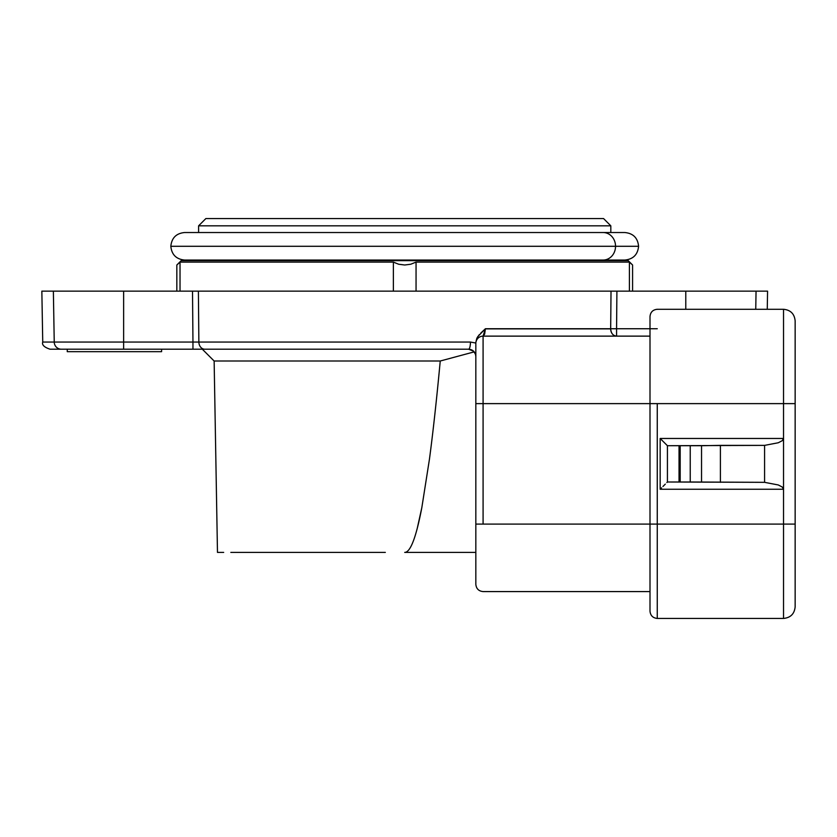 <?xml version="1.0" encoding="UTF-8"?>
<svg xmlns="http://www.w3.org/2000/svg" width="837" height="837" viewBox="0 0 837 837"><rect width="100%" height="100%" fill="white"/><g stroke="black" fill="none" stroke-linecap="round" stroke-linejoin="round"><path stroke-width="1.26" d="M603.132 260.045A13.758 12.398 -90 0 0 615.54 246.287L170.832 246.287L615.54 246.287A13.758 12.398 90 0 1 603.132 260.045L184.59 260.045C176.251 259.229 171.669 254.647 170.832 246.287C171.669 237.928 176.251 233.335 184.59 232.529L603.132 232.529A13.758 12.398 90 0 1 615.54 246.287L638.589 246.287L615.54 246.287A13.758 12.398 -90 0 0 603.132 232.529L624.831 232.529C633.17 233.335 637.763 237.928 638.589 246.287C637.763 254.647 633.17 259.229 624.831 260.045L603.132 260.045M475.834 343.128L475.834 343.39A7.261 7.261 0 0 1 483.085 336.129L650.004 336.129L483.085 336.129L484.623 334.214L485.397 328.878L610.675 328.878A7.261 5.901 -90 0 0 616.576 336.129C612.998 335.7 611.031 333.283 610.675 328.878L485.397 328.742L610.675 328.742L611.02 291.14L41.85 291.14L42.739 342.061L192.96 342.061L192.51 291.14L123.635 291.14L123.635 342.061L123.635 291.14L53.369 291.14L54.238 342.061L53.369 291.14L41.85 291.14M67.253 349.196L67.253 351.666L161.593 351.666L161.593 349.196L161.593 351.666L67.253 351.666L67.253 349.196M610.822 225.823L603.561 218.562L205.86 218.562L198.61 225.823L610.822 225.823L198.61 225.823L198.61 232.529L198.61 225.823L205.86 218.562L603.561 218.562L610.822 225.823L610.822 232.529L610.822 225.823M610.822 260.652L610.822 260.045L610.822 260.652M198.61 260.045L198.61 260.652L198.61 260.045M632.584 265.005L628.231 260.652L181.19 260.652L176.837 265.005L180.028 262.107L393.369 262.107L398.674 264.241L404.721 265.005L410.758 264.23L416.052 262.107L629.403 262.107L632.584 265.005L632.584 291.14L632.584 265.005L629.403 262.107L416.052 262.107L416.052 291.14L416.052 262.107L410.758 264.23L404.721 265.005L398.674 264.241L393.369 262.107L180.028 262.107L180.028 291.14L180.028 262.107L176.837 265.005L181.19 260.652L628.231 260.652L632.584 265.005M214.136 361.009L202.313 349.196L214.136 361.009L217.474 552.399L214.136 361.009L440.241 361.009L214.136 361.009M650.004 591.581L483.085 591.581L650.004 591.581M479.298 334.643L476.86 338.169L475.834 342.364L477.718 336.673L485.397 328.742L616.576 328.742L616.911 291.14L616.576 328.742L610.675 328.742L611.02 291.14L685.785 291.14L685.785 309.282L685.785 291.14L767.571 291.14L767.257 309.282L767.571 291.14L756.052 291.14L755.748 309.282L756.052 291.14L198.4 291.14L198.861 342.061L470.457 342.061L475.834 343.034L470.457 342.061A7.261 1.883 90 0 1 468.574 349.196L50 349.196L468.574 349.196L473.543 351.153L475.489 354.25M223.678 552.399L217.474 552.399M475.834 552.399L404.71 552.399C408.895 552.399 413.07 544.374 417.255 528.335L421.817 507.703L429.475 459.011C433.053 432.091 436.642 399.416 440.241 361.009C436.632 399.511 433.043 432.174 429.475 459.011L421.817 507.703C416.104 537.5 410.402 552.399 404.71 552.399L475.834 552.399M385.334 552.399L230.824 552.399M629.403 291.14L629.403 262.107L629.403 291.14M393.369 291.14L393.369 262.107L393.369 291.14M657.265 309.355L657.265 309.282C652.87 309.721 650.454 312.149 650.004 316.532L650.004 611.177L650.004 524.088L483.085 524.088L483.085 403.622L650.004 403.622L650.004 524.088L483.085 524.088L483.085 403.622L783.537 403.622L783.537 309.282L783.537 438.462L660.163 438.462L660.163 489.258L783.537 489.258L783.537 524.088L657.265 524.088L657.265 618.438L657.265 403.622L783.537 403.622L783.537 489.258L782.197 486.998L778.295 484.968L764.579 482.332L690.232 481.997L690.232 445.713L680.178 445.713L680.178 481.997L679.037 481.997L679.037 445.713L667.424 445.713L667.424 481.997L679.037 481.997L679.037 445.713L680.178 445.713L680.178 481.997L690.232 481.997L690.232 445.713L701.542 445.713L701.542 481.997L701.542 445.713L720.395 445.378L720.395 482.332L720.395 445.378L764.579 445.378L764.579 482.332L764.579 445.378L778.295 442.752L782.197 440.712L783.537 438.462L783.537 524.088L650.004 524.088L657.265 524.088L657.265 403.622L650.004 403.622L650.004 336.129M616.576 328.742L657.265 328.742L616.576 328.742L616.576 336.129L616.576 328.742M475.834 342.364L475.834 343.39A7.261 7.261 0 0 1 483.085 336.129L483.085 403.622L483.085 336.129L485.397 328.742L480.783 333.105M483.085 591.581C478.701 591.142 476.284 588.714 475.834 584.331L475.834 524.088L483.085 524.088L475.834 524.088L475.834 403.622L483.085 403.622L475.834 403.622L475.834 343.39L475.834 584.142M650.004 611.177C650.454 615.572 652.87 617.988 657.265 618.438L783.537 618.438L783.537 524.088L783.537 618.438C790.578 617.727 794.449 613.866 795.15 606.825L795.15 524.088L795.15 606.825M795.15 320.895L795.15 524.088L783.537 524.088L795.15 524.088L795.15 403.622L783.537 403.622L795.15 403.622L795.15 320.895C794.449 313.854 790.578 309.983 783.537 309.282L657.265 309.282M474.202 351.875L440.241 361.009L474.202 351.875A7.261 7.261 0 0 1 475.834 356.447L475.834 353.591M472.204 350.159L468.574 349.196C472.926 349.563 475.353 351.979 475.834 356.447L475.834 356.447M192.51 291.14L198.4 291.14L198.861 342.061L192.96 342.061L192.51 291.14M472.382 350.274L470.802 349.542M475.834 352.189L475.834 347.188M468.574 349.196A7.261 1.883 -90 0 0 470.457 342.061L198.861 342.061A7.261 5.901 90 0 0 204.762 349.196A7.261 5.901 -90 0 1 198.861 342.061L192.96 342.061L192.96 349.196L192.96 342.061L123.635 342.061L123.635 349.196L123.635 342.061L54.238 342.061A7.261 7.031 90 0 0 61.258 349.196A7.261 7.031 -90 0 1 54.238 342.061L42.739 342.061C41.777 344.875 44.194 347.25 50 349.196M667.424 445.713L667.424 481.997L764.579 482.332L778.295 484.968L782.197 486.998L783.537 489.258L660.163 489.258L660.163 438.462L667.424 445.713L764.579 445.378L778.295 442.752L782.197 440.712L783.537 438.462L660.163 438.462L667.424 445.713M661.586 487.845L660.163 489.258L661.586 487.845M665.3 484.131L662.946 486.485L665.3 484.131M667.424 481.997L666.869 482.551L667.424 481.997M176.837 291.14L176.837 265.005"/></g></svg>
